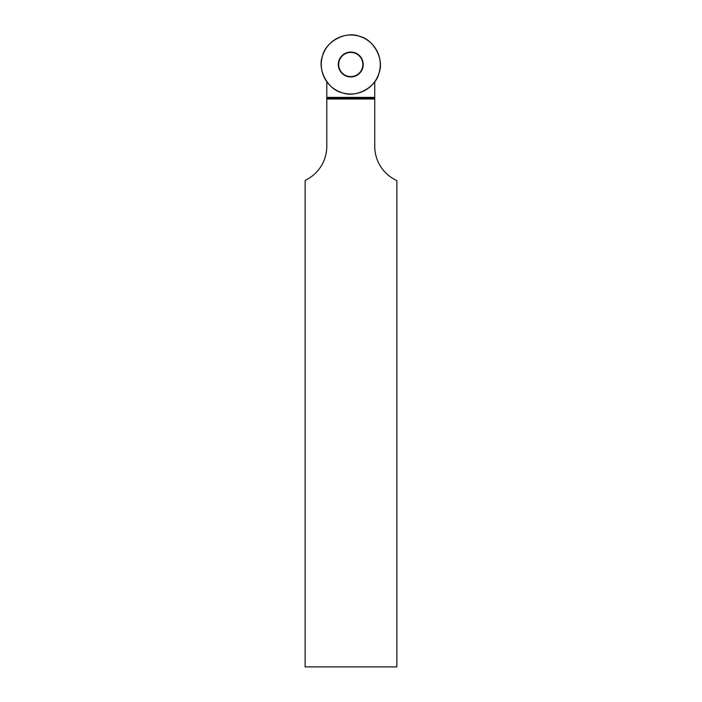<?xml version="1.0" encoding="UTF-8"?>
<svg xmlns="http://www.w3.org/2000/svg" width="702" height="702" viewBox="0 0 702 702"><rect width="100%" height="100%" fill="white"/><g stroke="black" fill="none" stroke-linecap="round" stroke-linejoin="round"><path stroke-width="1.05" d="M350.772 76.948A12.443 12.443 0 0 1 339.987 58.284A12.443 12.443 0 0 1 361.548 58.284A12.443 12.443 0 0 1 350.772 76.948M359.336 36.276A29.502 29.502 0 0 1 370.937 86.039A29.502 29.502 0 0 1 322.034 71.2A29.502 29.502 0 0 1 359.336 36.276C373.692 39.251 384.503 59.486 379.001 73.069C376.018 87.425 355.782 98.236 342.199 92.734C327.852 89.751 317.041 69.516 322.543 55.932C325.517 41.585 345.753 30.774 359.336 36.276M326.799 99L326.799 146.279A37.618 37.618 0 0 1 307.994 178.861L305.133 180.511L305.133 666.9L396.867 666.9L396.867 180.774L393.55 178.861A37.618 37.618 0 0 1 374.736 146.279L374.736 99L326.799 99L326.799 97.911L374.736 97.911L374.736 99M326.799 81.704L326.799 97.911M374.736 81.704L374.736 97.911M350.772 76.588A12.092 12.092 0 0 1 340.303 58.459A12.092 12.092 0 0 1 361.24 58.459A12.092 12.092 0 0 1 350.772 76.588M374.736 97.385L326.799 97.385"/></g></svg>

